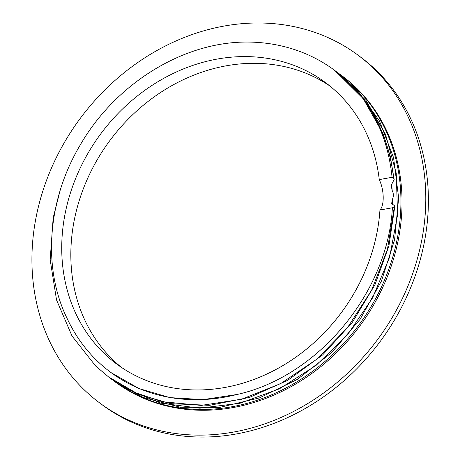 <?xml version="1.0" encoding="UTF-8"?>
<svg xmlns="http://www.w3.org/2000/svg" width="460" height="460" viewBox="0 0 460 460"><rect width="100%" height="100%" fill="white"/><g stroke="black" fill="none" stroke-linecap="round" stroke-linejoin="round"><path stroke-width="0.69" d="M336.507 71.783L366.097 100.562L385.52 134.395L396.232 173.196L397.589 214.895L389.597 257.203L372.623 297.827L347.668 334.581L316.031 365.435L279.502 388.769L240.028 403.253L199.789 408.175L160.983 403.196L125.706 388.677L111.613 379.258M339.077 73.68A190.486 162.932 126.5 0 1 341.05 75.112L342.154 75.929A190.486 162.932 126.5 0 1 359.835 325.967A190.486 162.932 126.5 0 1 115.558 382.191A190.486 162.932 126.5 0 1 115.011 381.777M341.05 75.112A190.486 162.932 126.5 0 1 358.737 325.157A190.486 162.932 126.5 0 1 114.454 381.374A190.486 162.932 126.5 0 1 113.965 381.006M116.432 382.766L143.462 397.549L180.372 407.238L219.73 407.387L259.452 397.9L297.407 379.356L331.556 352.659L360.105 319.303L381.472 280.997L394.582 239.815L398.653 197.932L393.541 157.567L379.425 120.888L357.138 89.803L337.203 72.283M392.346 204.257L392.403 199.335C393.743 196.397 393.662 193.447 392.173 190.486L391.73 184.052M108.163 376.705L138.489 394.283L170.533 403.65L209.639 405.323L249.446 397.417L287.822 380.259L322.736 354.832L352.285 322.42L374.94 284.803L388.913 245.956L394.87 206.051L391.65 203.487L392.409 199.335M100.021 403.19L102.626 405.122A216.614 185.282 -53.5 0 0 380.409 341.193A216.614 185.282 -53.5 0 0 360.301 56.856L357.696 54.93A216.614 185.282 126.5 0 1 377.804 339.261A216.614 185.282 126.5 0 1 100.021 403.19A216.614 185.282 126.5 0 1 43.516 188.933A216.614 185.282 126.5 0 1 224.25 26.036A216.614 185.282 126.5 0 1 357.696 54.93M111.188 372.698L138.937 388.522L170.022 397.635L203.216 399.619L237.13 394.467C318.268 376.539 387.924 292.347 392.38 207.782L394.329 206.925L387.452 249.285L371.599 290.248L347.547 327.583L316.681 359.306L280.64 383.623L241.431 399.297L201.169 405.404L162.052 401.695L134.343 392.317L109.411 377.637L95.657 366.022L72.019 336.013L56.545 299.978L50.18 259.825L53.182 217.787L59.938 191.199M392.064 177.307C388.964 146.579 378.764 119.675 361.456 96.583C379.368 119.738 390.068 146.866 393.559 177.968L392.064 177.307L379.258 179.607C384.221 189.905 384.566 205.189 379.948 210.013L392.38 207.782M392.173 190.492L391.161 185.368L394.168 179.509L390.27 156.279L383.329 134.268L363.204 98.635L334.684 70.403L332.66 68.925M238.74 42.257C177.002 45.408 113.332 86.831 79.666 145.964C47.23 200.842 42.349 268.996 67.568 319.372A185.455 158.631 -53.5 0 0 110.728 372.358A185.455 158.631 -53.5 0 0 237.13 394.456M394.329 206.925L394.87 206.051M394.168 179.509L393.559 177.968M238.74 42.245A190.486 162.932 126.5 0 1 334.328 70.138A190.486 162.932 126.5 0 1 361.456 96.583M379.258 179.607A175.214 149.874 -53.5 0 0 325.249 82.415A175.214 149.874 -53.5 0 0 217.304 59.047A175.214 149.874 -53.5 0 0 71.11 190.814A175.214 149.874 -53.5 0 0 116.817 364.124A175.214 149.874 -53.5 0 0 282.216 365.976A175.214 149.874 -53.5 0 0 379.948 210.013M329.722 85.882A175.214 149.874 -53.5 0 0 226.4 65.78A175.214 149.874 -53.5 0 0 81.253 194.459A175.214 149.874 -53.5 0 0 121.44 367.385M338.301 73.077L337.812 72.72M115.558 382.191L114.454 381.374M111.193 372.698L110.728 372.358M109.894 377.999L109.411 377.637M334.679 70.403L334.328 70.138"/></g></svg>
